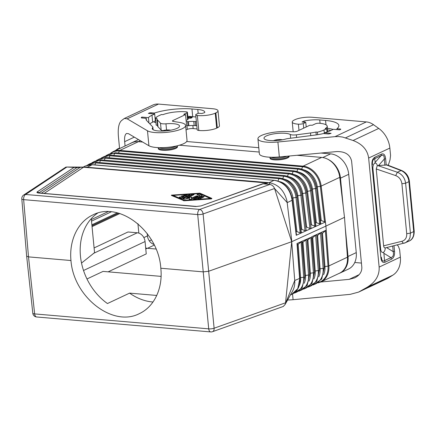 <?xml version="1.0" encoding="UTF-8"?>
<svg xmlns="http://www.w3.org/2000/svg" width="436" height="436" viewBox="0 0 436 436"><rect width="100%" height="100%" fill="white"/><g stroke="black" fill="none" stroke-linecap="round" stroke-linejoin="round"><path stroke-width="0.65" d="M345.263 227.706L344.495 217.341L325.915 226.088L328.864 265.933L347.448 257.191L345.263 227.706L348.032 256.477A19.784 15.549 -115.2 0 1 340.167 272.98A19.784 15.549 -115.2 0 1 338.925 273.481M182.957 198.811L184.33 199.176L189.595 197.764L189.164 199.345L190.875 199.317L197.939 195.917L196.227 195.938L191.295 198.26L191.644 196.974L186.635 197.862L194.145 194.249L192.429 194.271L183.12 198.653L184.303 198.903M199.944 195.917L197.143 194.429L200.228 195.78L193.459 199.05L195.175 199.023L201.781 195.917A1.886 0.485 -5.5 0 0 202.108 195.601A1.886 0.485 -5.5 0 0 201.917 195.421L198.832 194.064L197.143 194.429M193.459 199.05L195.203 199.296L201.808 196.189A1.886 0.485 -5.5 0 0 202.13 195.873L202.108 195.601M199.873 193.143L171.403 195.143L183.431 200.451L211.4 198.62L211.858 198.402L199.873 193.143M211.869 198.505L211.427 198.892L184.226 200.789L184.205 200.516M316.411 187.077A1.412 0.343 173.2 0 1 317.272 186.831L320.329 186.319L324.542 221.875L325.403 222.017L321.027 185.033A19.784 15.549 64.8 0 1 321.174 186.085L339.758 177.338A19.784 15.549 -115.2 0 0 327.572 159.135A19.784 15.549 -115.2 0 0 321.686 157.407L303.075 166.165C304.584 166.345 304.59 166.339 303.107 166.154L119.829 150.42A19.784 15.549 -115.2 0 0 113.24 151.554L131.819 142.812A19.784 15.549 64.8 0 1 132.762 142.414A19.784 15.549 64.8 0 1 138.414 141.678L142.637 142.038M321.686 157.407L297.03 155.292M259.207 152.044L179.49 145.204M70.964 260.526L28.503 256.88L26.656 256.172L32.804 313.212A4.24 4.24 0 0 0 36.657 316.983L210.719 331.921A4.24 4.24 0 0 0 212.501 331.692A4.24 2.867 -109.6 0 0 214.109 328.221L208.675 271.252L203.28 271.879L160.813 268.238C162.999 288.327 154.268 306.797 139.362 313.62C112.902 327.583 73.559 297.047 70.964 260.526C68.986 240.34 77.913 221.777 92.906 214.915C119.529 200.871 158.595 231.538 160.813 268.238M199.492 198.718L204.146 196.445L202.435 196.473L197.944 198.587L199.519 198.99L197.78 198.74M293.924 293.145A18.666 14.671 -115.2 0 0 303.685 277.247L301.069 241.882L301.892 241.299L297.009 243.539L297.287 243.566L299.837 278.141L297.772 288.67L291.439 294.54C297.347 291.64 300.17 286.463 299.908 279.007L297.287 243.566M184.275 200.271L172.651 195.165L199.034 193.322L210.659 198.429L184.275 200.271M189.513 198.058L184.33 199.176M315.664 235.195L316.749 234.65L319.365 270.097A1.412 0.382 175.8 0 1 319.375 270.135A1.412 0.382 175.8 0 1 318.285 270.587L315.664 235.195L311.985 238.29M318.672 282.463A19.407 15.249 -115.2 0 0 328.019 266.151L325.398 230.737L326.188 230.164L311.62 236.841L314.498 272.315A1.412 0.382 175.8 0 1 314.509 272.353A1.412 0.382 175.8 0 1 313.419 272.805L310.797 237.424L307.124 240.519M145.673 247.948A8.48 6.665 -115.2 0 0 147.215 248.275L156.077 249.032M108.161 271.835L146.251 253.91L145.057 241.539A8.48 6.665 64.8 0 0 137.291 232.78L127.977 231.985L94.1 247.931M199.519 198.99L204.01 196.876L204.146 196.445M279.999 178.117A18.699 14.693 64.8 0 1 297.085 196.958A1.412 0.343 173.2 0 1 297.09 196.985A1.412 0.343 173.2 0 1 296 197.454L300.208 232.949L301.096 233.08L297.09 197.012M300.208 232.949L296.017 231.184M284.768 179.332A16.666 13.096 64.8 0 1 297.81 195.737L300.867 195.224L305.075 230.737L305.936 230.878L296.218 235.298L296.442 234.775L292.322 200.07M161.091 276.38L103.054 271.399L86.977 278.964M97.697 213.084A54.544 42.864 64.8 0 0 80.453 256.057A54.544 42.864 64.8 0 0 107.447 303.543L129.585 293.123L156.78 295.455M289.46 173.365A18.993 14.928 64.8 0 1 306.813 192.505A1.412 0.343 173.2 0 1 306.824 192.532A1.412 0.343 173.2 0 1 305.734 193.001L309.942 228.519L310.803 228.666L311.042 228.132L306.824 192.559M301.957 194.788L306.176 230.35L305.936 230.878L315.697 226.437L310.617 224.54M285.008 304.66L292.578 291.057C294.044 288.441 294.78 285.444 294.791 282.065L294.731 280.501L285.128 304.421L283.34 306.432L212.501 331.692M297.009 243.539L299.592 278.424L294.731 280.501L291.706 241.697L285.558 302.786L214.109 328.221A4.24 1.134 -5.4 0 1 208.713 328.848A4.24 2.387 94.9 0 0 210.719 331.921M291.706 241.697L208.675 271.252L203.105 213.951L274.555 188.516L291.706 241.697M200.255 205.999L195.857 206.533L200.947 205.945L262.712 183.763L267.121 183.284M326.188 230.164L328.918 266.979A19.784 15.549 -115.2 0 0 328.864 265.933L325.915 226.088L321.174 186.079L325.915 226.088L291.853 241.642L286.992 201.056C284.25 190.478 278.31 184.363 269.165 182.706L269.83 184.45L262.712 183.763M301.069 241.882L297.39 244.978M81.521 263.061L94.552 252.657L91.277 218.643M344.495 217.341L339.758 177.338M186.532 195.323L184.521 195.186L187.213 195.001L185.196 195.949L182.869 195.748L181.409 196.086L184.145 196.445L182.128 197.394L180.94 196.87L179.163 197.143L181.153 198.069L182.771 197.955L189.676 194.707L188.968 194.391L184.657 194.69L183.654 195.028L184.521 195.186M197.939 195.917L197.808 196.342L190.875 199.317M210.147 198.462L199.034 193.322M340.167 272.98L348.386 269.11A19.784 15.549 -115.2 0 0 356.256 252.608L348.032 256.477M347.448 257.191A19.784 15.549 64.8 0 1 339.535 273.192L320.956 281.939A19.784 15.549 -115.2 0 0 328.918 266.979L328.831 265.949A1.412 0.382 175.8 0 1 328.019 266.151L324.945 266.554L322.482 233.276L321.719 233.827M191.409 198.206L191.644 196.974M313.86 284.561A19.26 15.135 -115.2 0 0 323.152 268.369L320.531 232.966L316.852 236.056M137.923 223.657L138.833 233.107M189.834 194.549L189.698 194.979L182.798 198.227L181.18 198.342L179.256 197.236M187.747 197.622L194.009 194.674L194.145 194.249M189.17 199.366L190.903 199.59M197.05 194.336L197.17 194.701M179.163 197.143L179.278 197.508M183.66 196.674L181.817 196.244M181.409 196.086L181.845 196.516M183.654 195.028L184.548 195.459M199.061 193.595L173.19 195.399M85.303 167.108L269.165 182.706L273.999 180.346L274.778 180.428C284.13 182.39 289.858 188.706 291.957 199.377L292.065 200.277L287.231 202.636L274.555 188.516C273.634 186.227 272.059 184.869 269.83 184.45L199.693 209.416A4.24 2.867 70.4 0 1 203.105 213.951A4.24 1.041 -5.6 0 1 197.71 214.577L208.713 328.848L34.651 313.909A4.24 2.387 94.9 0 0 36.657 316.983M275.285 180.504L274.778 180.428L275.285 180.504C284.528 182.417 290.169 188.641 292.213 199.176L292.065 200.277L292.316 200.015M130.01 143.662A19.784 15.549 64.8 0 1 131.187 143.024A19.784 15.549 64.8 0 1 132.762 142.414M39.578 192.979L37.251 191.895C36.569 192.461 37.038 192.843 38.646 193.039L77.009 167.538L80.262 167.31L83.543 167.228L267.797 183.044M273.999 180.346L91.397 164.688L85.314 165.991L83.167 167.097M171.473 195.459L184.226 200.789M23.675 195.028L65.858 167.108L66.861 167.032L25.631 194.478A4.24 3.695 -123.7 0 0 23.675 195.028A4.24 4.24 0 0 0 21.8 198.914L26.656 256.166M77.009 167.538L66.861 167.032L87.549 167.119L92.149 164.743L92.71 164.819L92.149 164.743M138.414 141.678L119.829 150.42C118.336 150.355 118.325 150.36 119.802 150.436L119.802 150.436A1.412 0.796 94.9 0 0 119.328 151.036L302.6 166.765A19.407 15.249 64.8 0 1 320.329 186.319A1.412 0.343 173.2 0 0 321.141 186.101L321.027 185.033A19.784 15.549 64.8 0 0 303.107 166.154M301.663 169.059L302.6 166.765A1.412 0.796 94.9 0 1 303.075 166.165L119.829 150.42M293.423 293.483L302.094 287.94L304.775 276.789A1.412 0.382 175.8 0 0 304.769 276.751L301.892 241.299L310.797 237.424M309.942 228.519L305.75 226.753M320.536 224.224L315.484 222.322M324.542 221.875L320.351 220.109M325.403 222.017L320.564 224.218L316.552 188.112M311.685 190.336L315.697 226.437L320.536 224.235M313.304 284.986L321.697 279.078L324.242 267.917A1.412 0.382 175.8 0 0 324.231 267.878L321.615 232.421L321.321 232.404M325.398 230.737L322.482 233.276M298.883 291.275L307.135 285.509L309.642 274.571A1.412 0.382 175.8 0 0 309.631 274.533L307.02 239.108L302.257 242.748M269.939 157.211L270.02 158.235A9.608 2.463 -5.5 0 0 276.887 159.93A9.608 2.463 -5.5 0 0 287.504 157.99A9.608 2.463 -5.5 0 0 289.15 156.393L289.117 156.028M158.295 148.643A9.608 2.463 -5.5 0 0 165.157 150.338A9.608 2.463 -5.5 0 0 175.773 148.404A9.608 2.463 -5.5 0 0 177.425 146.801L177.348 146.006A9.608 2.463 -5.5 0 1 175.697 147.608A9.608 2.463 -5.5 0 1 162.405 149.455A9.608 2.463 -5.5 0 1 158.219 147.848L158.295 148.643M320.531 232.966L321.321 232.393M305.075 230.737L300.884 228.965M322.776 157.543L330.592 153.864A19.784 15.549 64.8 0 1 348.718 174.296L356.256 252.608M327.572 159.135A19.784 15.549 64.8 0 1 340.494 178.166L343.263 206.936M330.592 153.864L321.032 153.041M258.788 147.7L186.673 141.515M153.99 244.422A8.48 6.665 -115.2 0 1 147.466 235.898L147.237 233.533M127.187 118.81L147.482 130.795A19.784 5.074 174.5 0 0 169.691 131.988A19.784 5.074 174.5 0 0 185.589 125.432A19.784 5.074 174.5 0 0 179.627 122.44L173.294 121.421A2.829 0.725 174.5 0 1 172.443 120.99A2.829 0.725 174.5 0 1 172.929 120.521L185.545 114.586L183.779 114.325L186.93 112.766A2.829 0.725 -5.5 0 0 187.415 112.297A2.829 0.725 -5.5 0 0 186.183 111.823L185.949 111.801A17.522 4.496 -5.5 0 0 162.911 114.668L161.424 114.537L158.737 115.802A19.784 5.074 -5.5 0 0 155.516 118.254L156.96 118.379A18.23 4.676 -5.5 0 0 156.884 118.952A18.23 4.676 -5.5 0 0 157.331 119.835L160.497 123.154A5.652 1.45 174.5 0 0 165.958 123.797A13.707 3.515 -5.5 0 1 179.539 126.015A13.707 3.515 -5.5 0 1 166.23 130.827A13.707 3.515 -5.5 0 1 152.251 128.642A13.707 3.515 -5.5 0 1 152.698 127.617A5.652 1.45 174.5 0 0 152.878 127.198A5.652 1.45 174.5 0 0 152.742 126.92L146.703 120.598A25.577 6.562 -5.5 0 1 146.076 119.355A25.577 6.562 -5.5 0 1 146.273 118.341L141.847 117.96A1.412 0.36 174.5 0 1 141.231 117.725A1.412 0.36 174.5 0 1 141.275 117.622A31.37 8.044 174.5 0 1 141.825 117.082L148.463 117.649A23.74 6.088 -5.5 0 1 151.984 115.224L154.671 113.96L148.387 113.42L149.177 113.049A1.412 0.36 174.5 0 1 151.134 112.777L154.377 113.055A30.525 7.826 -5.5 0 1 191.96 108.973L197.775 109.474A16.11 4.131 -5.5 0 1 204.8 112.172A16.11 4.131 -5.5 0 1 204.806 112.292A2.829 0.725 -5.5 0 1 204.315 112.744L201.841 113.518L198.467 113.229L195.971 114.406A4.24 1.085 174.5 0 0 195.737 114.815A4.24 1.085 174.5 0 0 197.35 115.502A12.437 3.188 174.5 0 0 215.237 113.175L215.869 112.875A12.437 3.188 -5.5 0 0 218.005 110.804A12.437 3.188 -5.5 0 0 212.588 108.722L158.486 104.079L127.187 118.81L124.293 118.483L121.486 120.619C118.777 123.126 117.753 128.446 118.418 136.577L119.573 148.572M125.078 145.984L124.663 141.678C124.315 137.198 124.952 134.457 126.565 133.471L128.5 133.689L148.921 145.749A19.784 5.074 174.5 0 0 171.13 146.943A19.784 5.074 174.5 0 0 187.028 140.387L185.589 125.432M197.094 128.909L193.164 128.576A4.24 1.085 -5.5 0 0 187.3 129.388L186.025 129.993M196.767 125.535L195.666 125.672L195.274 121.59L193.764 121.464A8.633 2.213 -5.5 0 0 188.466 121.622A1.412 0.36 -5.5 0 1 187.605 121.639L186.21 121.519L186.603 125.595L188.003 125.715A1.412 0.36 -5.5 0 0 188.859 125.704L188.466 121.622M188.859 125.704A8.633 2.213 -5.5 0 1 194.156 125.541L195.666 125.672M215.869 112.875L217.313 127.83L216.681 128.13A12.437 3.188 174.5 0 1 198.789 130.457A4.24 1.085 174.5 0 1 197.176 129.77L195.737 114.815M217.313 127.83A12.437 3.188 -5.5 0 0 219.45 125.759L218.005 110.804M158.486 104.079A16.955 13.325 -115.2 0 0 152.834 105.049L124.293 118.483M185.545 114.586L186.21 121.519M156.884 118.952L157.549 125.884A18.23 4.676 -5.5 0 0 157.995 126.767L161.162 130.086A5.652 1.45 174.5 0 0 162.628 130.647M155.516 118.254L156.186 125.187L157.494 125.301M186.107 120.401L187.594 119.704A2.829 0.725 -5.5 0 0 188.08 119.23L187.415 112.297M146.273 118.341L146.463 120.309M141.825 117.082L141.913 117.965M148.463 117.649L148.976 122.974M154.671 113.96L155.341 120.892L152.655 122.156A23.74 6.088 -5.5 0 0 149.831 123.873M154.377 113.055L154.464 113.943M155.712 120.298A25.577 6.562 -5.5 0 0 155.298 120.429M196.374 121.459L195.274 121.59M195.944 116.984L190.739 116.537A28.547 7.319 -5.5 0 0 187.802 116.352M187.921 117.584L189.36 116.903L192.216 117.409L190.941 118.145L187.992 118.281M155.919 122.423L154.197 122.271L155.897 122.173M192.145 117.311L192.172 117.584L191.388 117.36M189.529 117.191L187.949 117.856M191.197 118.074L191.437 117.382L189.644 117.137L187.954 117.933M187.971 118.074L190.101 118.107L191.524 117.54M191.268 117.758L191.29 118.031M191.442 117.644L191.469 117.916M191.982 117.224L192.009 117.497M191.753 117.164L191.78 117.437M191.464 117.104L191.491 117.377M189.36 116.903L189.388 117.175M194.156 125.541L193.764 121.464M118.265 149.188L119.529 148.147M115.595 150.447L117.742 148.818L119.54 148.262M359.139 274.653L349.132 279.362L320.787 282.016M361.428 263.072L354.746 262.494M303.718 128.135L303.282 123.611A4.24 1.085 -5.5 0 1 298.388 124.173A12.437 3.188 -5.5 0 1 292.245 122.036A12.437 3.188 -5.5 0 1 294.382 119.965L295.014 119.666A12.437 3.188 174.5 0 1 312.214 117.273L366.311 121.916L335.017 136.648L338.876 136.572L342.652 137.068L353.089 140.501C362.305 144.027 367.493 149.88 368.643 158.05L379.14 267.094C379.571 275.334 375.598 282.043 367.216 287.22L358.605 292.087L350.201 294.355L293.085 299.695L292.54 294.006M287.526 300.012A19.784 5.074 -5.5 0 0 293.085 299.695M358.605 292.087L387.146 278.653A16.955 13.325 -115.2 0 0 388.269 278.037L392.858 275.149A22.612 17.767 -115.2 0 0 400.357 257.109L399.643 249.735L398.335 246.187L397.223 244.95M349.132 279.362L354.735 277.852C359.646 275.312 362.011 271.764 361.826 267.203L351.612 161.156C350.146 154.644 345.219 151.445 336.826 151.565L279.34 156.944A19.784 5.074 -5.5 0 1 259.371 153.772L257.932 138.817A19.784 5.074 -5.5 0 0 277.901 141.989L279.34 156.944M335.017 136.648L277.901 141.989M388.263 165.309L390.024 159.859L390.569 155.445L389.855 148.071A22.612 17.767 64.8 0 0 378.731 128.429L373.505 124.701A16.955 13.325 64.8 0 0 366.311 121.916M303.282 123.611L305.772 122.44L306.208 126.963M257.932 138.817A19.784 5.074 -5.5 0 1 285.694 131.547L293.75 131.759A2.829 0.725 -5.5 0 0 297.227 131.192L309.843 125.252L312.41 125.208L315.419 123.797A2.829 0.725 174.5 0 1 319.326 123.252L319.561 123.274A17.522 4.496 174.5 0 1 327.196 126.206A17.522 4.496 174.5 0 1 325.202 128.593L326.689 128.724L324.002 129.988A19.784 5.074 174.5 0 1 317.413 132.152L315.969 132.026A18.23 4.676 174.5 0 1 310.487 132.98L296.371 134.817A5.652 1.45 -5.5 0 1 290.289 134.468A13.707 3.515 174.5 0 0 274.865 133.71A13.707 3.515 174.5 0 0 263.982 138.234A13.707 3.515 174.5 0 0 271.617 140.632A13.707 3.515 174.5 0 0 285.716 139.035A5.652 1.45 -5.5 0 1 288.191 138.544L315.097 135.051A25.577 6.562 174.5 0 0 323.496 133.552L327.921 133.934A1.412 0.36 -5.5 0 0 329.54 133.781A31.37 8.044 -5.5 0 0 331.104 133.323L324.471 132.757A23.74 6.088 174.5 0 0 330.75 130.566L333.442 129.301L339.726 129.841L340.516 129.47A1.412 0.36 -5.5 0 0 340.756 129.236A1.412 0.36 -5.5 0 0 340.14 128.996L336.897 128.718A30.525 7.826 174.5 0 0 338.87 125.557A30.525 7.826 174.5 0 0 325.567 120.445L319.746 119.944A16.11 4.131 174.5 0 0 304.753 120.876A2.829 0.725 174.5 0 0 303.478 121.257L302.028 122.009L305.772 122.44M315.969 132.026L316.247 134.893M317.413 132.152L317.659 134.68M326.689 128.724L327.005 132.015M324.471 132.757L324.553 133.645M336.897 128.718L336.984 129.606M327.398 128.309A28.547 7.319 174.5 0 1 333.126 129.448M330.553 130.402L328.363 129.983L330.553 130.402M401.665 170.498A2.829 1.346 111.2 0 0 400.995 170.558A11.303 8.884 64.8 0 1 408.908 181.659A2.829 0.725 -5.5 0 0 409.393 181.185C408.674 176.084 406.101 172.52 401.665 170.498L387.261 164.922L377.298 165.625L376.235 168.972L383.631 245.822C383.838 247.288 384.372 247.986 385.222 247.926L385.669 247.79L385.222 247.926C385.19 250.079 384.568 251.583 383.353 252.444L383.909 253.316L384.536 260.603C382.824 261.802 381.767 260.668 381.364 257.202L380.879 257.665C381.358 261.611 382.77 263.121 385.108 262.194L384.536 260.603L390.928 257.594L383.909 253.316M386.563 247.594L393.196 251.632L394.526 251.24C394.814 255.278 393.806 257.927 391.501 259.186L390.928 257.594C393.147 256.946 393.904 254.962 393.196 251.632L392.662 246.078M371.963 165.102C371.679 161.064 372.687 158.415 374.993 157.156L374.72 158.677C372.96 159.363 372.208 161.353 372.453 164.639L371.963 165.102L380.879 257.665M377.298 165.625C376.873 163.685 376.028 162.873 374.758 163.184C373.32 164.225 372.715 166.121 372.944 168.879L380.644 248.869C380.944 251.599 381.843 252.787 383.353 252.444M377.75 165.571L397.392 172.253L395.67 175.588C399.223 177.032 401.305 179.763 401.91 183.769L405.611 183.207C404.804 177.866 402.068 174.215 397.392 172.253L400.995 170.558L386.525 164.955M374.758 163.184L375.151 162.388L374.72 158.677L381.113 155.668L375.151 162.388M381.386 154.148C383.724 153.221 385.13 154.731 385.615 158.677L384.285 159.069C384.339 155.641 383.282 154.508 381.113 155.668L381.386 154.148L374.993 157.156M401.91 183.769L406.717 233.696C406.881 237.675 405.306 240.203 401.992 241.272C402.602 242.803 403.344 243.446 404.221 243.19L409.219 241.015A11.303 8.884 -115.2 0 0 413.715 231.581A2.829 0.725 -5.5 0 0 414.2 231.113C414.233 236.236 412.576 239.533 409.219 241.015M406.717 233.696L410.418 233.135L413.715 231.581L408.908 181.659L405.611 183.207L410.418 233.135L409.993 237.549L408.963 239.767L405.682 242.678L385.288 247.91M153.025 302.012A54.544 42.864 64.8 0 1 129.585 293.123M201.808 196.189L201.781 195.917M211.427 198.892L211.4 198.62M319.288 268.968A1.412 0.382 175.8 0 1 320.079 268.778L317.615 235.505M318.765 276.838A17.113 13.445 -115.2 0 0 320.079 268.778L323.152 268.369A1.412 0.382 175.8 0 0 324.242 267.917L321.615 232.421M32.804 313.212A4.24 1.101 173.8 0 0 34.651 313.909L28.503 256.88L23.648 199.639A4.24 1.074 175.2 0 1 21.8 198.914M299.652 279.307L299.592 278.424M145.771 248.956L147.215 248.275M204.01 196.876L203.988 196.603M200.947 205.945L262.963 183.861M91.871 224.823L117.382 212.817M91.516 221.139L111.365 211.798M197.808 196.342L197.78 196.069M83.527 270.5L145.057 241.539M93.309 253.485L137.291 232.78M191.671 197.257L191.644 196.985M181.18 198.342L181.153 198.069M189.698 194.979L189.676 194.707M182.798 198.227L182.771 197.955M118.696 213.166L91.963 225.75M91.958 225.701L118.63 213.144M91.364 219.553L108.183 211.634M304.241 288.763A18.961 14.9 -115.2 0 0 313.419 272.805L310.345 273.214L307.887 239.964M324.155 266.75A1.412 0.382 175.8 0 1 324.945 266.554A17.26 13.565 -115.2 0 1 323.621 274.68M302.153 241.337L304.775 276.789A1.412 0.382 175.8 0 1 303.685 277.247L300.617 277.65L298.153 244.422M119.889 213.515L92.045 226.622M314.421 271.187A1.412 0.382 175.8 0 1 315.212 270.996L312.754 237.734M313.904 278.991A16.966 13.331 -115.2 0 0 315.212 270.996L318.285 270.587A19.113 15.02 -115.2 0 1 309.053 286.659M94.863 164.895L95.675 162.911A18.666 14.671 -115.2 0 0 87.587 165.086M80.262 167.31L41.442 193.143M83.543 167.228L44.243 193.382M195.203 199.296L195.175 199.023M299.428 290.861A18.813 14.786 -115.2 0 0 308.552 275.029L305.936 239.653M307.02 239.108L309.642 274.571A1.412 0.382 175.8 0 1 308.552 275.029L305.483 275.432L303.02 242.193M23.648 199.639A4.24 2.387 -85.1 0 1 25.631 194.478L199.693 209.416A4.24 2.387 -85.1 0 0 197.71 214.577L23.648 199.639M195.857 206.533L38.646 193.039M37.251 191.895L73.728 167.62M91.397 164.688L92.012 164.775L91.397 164.688M104.324 160.143L105.136 158.164A18.961 14.9 -115.2 0 0 97.332 160.088M284.73 175.741A18.846 14.813 64.8 0 1 301.952 194.729A1.412 0.343 173.2 0 1 301.957 194.756C299.837 183.829 293.995 177.441 284.435 175.604L101.163 159.876A1.412 0.796 94.9 0 0 100.405 160.535A18.813 14.786 -115.2 0 0 92.645 162.459M99.593 162.519L100.405 160.535L283.678 176.269A18.813 14.786 64.8 0 1 300.867 195.224A1.412 0.343 173.2 0 0 301.957 194.756L306.176 230.35M301.309 232.562L297.09 196.985C294.992 186.139 289.193 179.801 279.705 177.981L96.432 162.246A1.412 0.796 94.9 0 0 95.675 162.911L278.947 178.64A18.666 14.671 64.8 0 1 296 197.454L292.943 197.966L296.894 231.32M109.055 157.772L109.867 155.788A19.113 15.02 -115.2 0 0 102.013 157.718M294.191 170.988A19.146 15.042 64.8 0 1 311.68 190.276A1.412 0.343 173.2 0 1 311.691 190.309C309.538 179.207 303.603 172.721 293.897 170.852L110.624 155.123A1.412 0.796 94.9 0 0 109.867 155.788L293.139 171.517A19.113 15.02 64.8 0 1 310.601 190.772L314.808 226.306M113.785 155.396L114.597 153.412A19.26 15.135 -115.2 0 0 106.7 155.347M298.922 168.612A19.293 15.162 64.8 0 1 316.547 188.052A1.412 0.343 173.2 0 1 316.552 188.08C314.383 176.896 308.41 170.362 298.627 168.476L115.355 152.747A1.412 0.796 94.9 0 0 114.597 153.412L297.87 169.141A19.26 15.135 64.8 0 1 315.462 188.548L319.675 224.088M309.048 281.149A16.813 13.216 -115.2 0 0 310.345 273.214A1.412 0.382 175.8 0 0 309.555 273.405M292.196 173.811L293.139 171.517A1.412 0.796 94.9 0 1 293.897 170.852M296.932 171.435L297.87 169.141A1.412 0.796 94.9 0 1 298.627 168.476M118.516 153.02L119.328 151.036A19.407 15.249 -115.2 0 0 111.382 152.976M183.458 200.724L183.431 200.451M311.042 228.132L306.824 192.532C304.688 181.518 298.802 175.081 289.166 173.228L105.894 157.5A1.412 0.796 94.9 0 0 105.136 158.164L288.409 173.893A18.961 14.9 64.8 0 1 305.734 193.001L302.671 193.513L306.628 226.889M289.166 173.228A1.412 0.796 94.9 0 0 288.409 173.893L287.466 176.188M284.435 175.604A1.412 0.796 94.9 0 0 283.678 176.269L282.735 178.564M277.983 181.005L278.947 178.64A1.412 0.796 94.9 0 1 279.705 177.981M301.816 193.753A1.412 0.343 173.2 0 1 302.671 193.513A16.813 13.216 64.8 0 0 289.531 176.962M303.81 169.855A17.26 13.565 64.8 0 1 317.272 186.831L321.228 220.245M320.776 223.701L316.552 188.08A1.412 0.343 173.2 0 1 315.462 188.548L312.405 189.06L316.362 222.458M311.549 189.3A1.412 0.343 173.2 0 1 312.405 189.06A17.113 13.445 64.8 0 0 299.047 172.225M315.909 225.919L311.691 190.309A1.412 0.343 173.2 0 1 310.601 190.772L307.538 191.284L311.495 224.676M138.267 141.662L140.343 140.686M299.826 277.841A1.412 0.382 175.8 0 1 300.617 277.65A16.519 12.982 -115.2 0 1 299.074 285.994M294.289 174.591A16.966 13.331 64.8 0 1 307.538 191.284A1.412 0.343 173.2 0 0 306.682 191.529M296.949 195.977A1.412 0.343 173.2 0 1 297.81 195.737L301.761 229.102M292.076 198.211A1.412 0.343 173.2 0 1 292.943 197.966A16.519 12.982 64.8 0 0 279.58 181.594M296.218 235.298L292.065 200.277M304.688 275.623A1.412 0.382 175.8 0 1 305.483 275.432A16.666 13.096 -115.2 0 1 304.186 283.307M340.494 178.166L348.718 174.296M147.466 235.898L143.853 237.598M154.317 245.087L147.493 248.297M269.944 157.44A9.608 2.463 -5.5 0 0 274.135 159.047A9.608 2.463 -5.5 0 0 287.422 157.194A9.608 2.463 -5.5 0 0 288.964 156.044M271.012 157.249A9.194 2.36 -5.5 0 0 274.271 157.979A9.194 2.36 -5.5 0 0 286.926 156.235M282.37 139.803A5.368 1.379 -5.5 0 0 281.018 139.585A5.368 1.379 -5.5 0 0 273.595 140.621A5.368 1.379 -5.5 0 0 273.519 140.654M159.282 147.657A9.194 2.36 -5.5 0 0 162.546 148.387A9.194 2.36 -5.5 0 0 175.261 146.616A9.194 2.36 -5.5 0 0 176.264 146.022M170.64 130.211A5.368 1.379 -5.5 0 0 169.293 129.993A5.368 1.379 -5.5 0 0 161.865 131.029A5.368 1.379 -5.5 0 0 161.789 131.067M147.482 130.795L148.921 145.749M193.164 128.576L192.865 125.492M197.35 115.502L198.789 130.457M215.237 113.175L216.681 128.13M134.326 137.127L124.663 141.678M172.929 120.521L173.01 121.361M187.3 129.388L186.935 125.628M160.497 123.154L161.162 130.086M157.331 119.835L157.995 126.767M186.93 112.766L187.594 119.704M165.958 123.797L166.552 129.955M152.698 127.617L152.883 129.563M149.177 113.049L149.221 113.491M151.984 115.224L152.655 122.156M151.134 112.777L151.221 113.665M191.96 108.973L192.701 116.706M197.775 109.474L198.151 113.376M188.003 125.715L187.605 121.639M151.521 239.887L149.335 240.917M298.388 124.173L298.982 130.364M345.53 137.869L373.505 124.701M353.089 140.501L378.731 128.429M368.643 158.05L389.855 148.071M310.487 132.98L310.743 135.618M296.371 134.817L296.627 137.449M324.002 129.988L324.351 133.629M290.289 134.468L290.649 138.228M340.14 128.996L340.2 129.617M325.567 120.445L325.986 124.772M303.478 121.257L303.57 122.249M304.753 120.876L304.9 122.363M319.746 119.944L320.073 123.317M379.14 267.094L400.357 257.109M367.216 287.22L392.858 275.149M360.294 291.204L388.269 278.037M385.615 158.677L386.231 165.091M394.526 251.24L393.997 245.751M385.108 262.194L391.501 259.186M372.944 168.879L380.644 248.869M395.67 175.588L376.235 168.972M401.992 241.272L383.631 245.822M384.89 165.353L384.285 159.069L378.546 165.538M171.43 195.415L171.403 195.143M316.749 234.65L319.375 270.135L316.841 281.22L308.497 287.084M303.69 289.177L311.991 283.367L314.509 272.353L311.882 236.879M196.358 206.435L38.837 192.974M85.314 165.991L92.41 164.683L275.034 180.373C284.479 182.346 290.213 188.619 292.224 199.198L296.442 234.775M101.163 159.876L91.98 162.612M96.432 162.246L86.928 165.293M110.624 155.123L101.337 157.876M115.355 152.747L106.013 155.51M110.695 153.14L113.24 151.554M105.894 157.5L96.661 160.246M131.187 143.024L138.49 139.591M318.106 282.888L320.956 281.939M290.332 295.014L291.439 294.54M189.191 199.617L189.164 199.345M282.664 139.749L277.912 139.58L273.214 140.659M170.934 130.157L166.181 129.988L161.484 131.067M152.878 127.198L153.123 129.721M115.404 150.534L119.513 147.984M292.245 122.036L293.177 131.743M327.73 131.776L327.196 126.206M409.393 181.185L414.2 231.113"/></g></svg>
